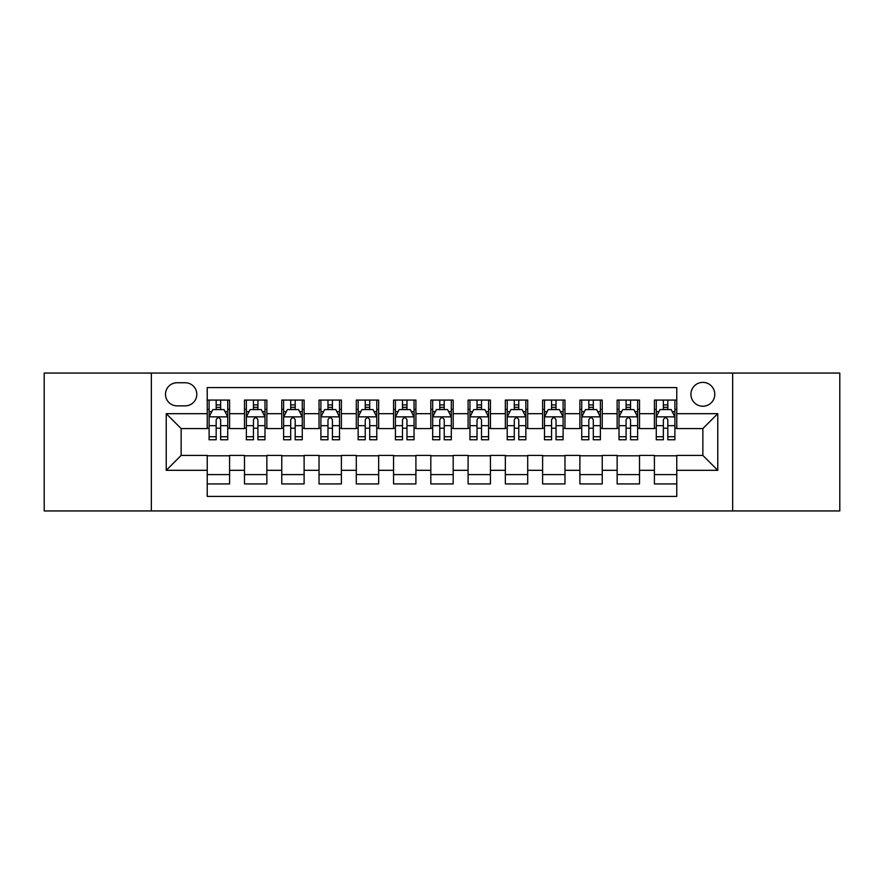 <?xml version="1.0" encoding="UTF-8"?>
<svg xmlns="http://www.w3.org/2000/svg" width="884" height="884" viewBox="0 0 884 884"><rect width="100%" height="100%" fill="white"/><g stroke="black" fill="none" stroke-linecap="round" stroke-linejoin="round"><path stroke-width="1.33" d="M702.857 382.374A11.923 11.923 0 0 0 690.923 394.297A11.923 11.923 0 0 0 702.857 406.231A11.923 11.923 0 0 0 714.78 394.297A11.923 11.923 0 0 0 702.857 382.374M732.659 510.941L839.8 510.941L839.8 373.059L732.659 373.059L732.659 510.941L151.341 510.941L151.341 373.059L44.2 373.059L44.2 510.941L151.341 510.941M676.768 400.076L654.403 400.076L654.403 413.679L639.508 413.679L639.508 428.585L654.403 428.585L654.403 413.679M639.508 413.679L639.508 400.076L617.143 400.076L617.143 413.679L602.236 413.679L602.236 428.585L617.143 428.585L617.143 413.679M602.236 413.679L602.236 400.076L579.882 400.076L579.882 413.679L564.975 413.679L564.975 428.585L579.882 428.585L579.882 413.679M564.975 413.679L564.975 400.076L542.61 400.076L542.61 413.679L527.704 413.679L527.704 428.585L542.61 428.585L542.61 413.679M527.704 413.679L527.704 400.076L505.35 400.076L505.35 413.679L490.443 413.679L490.443 428.585L505.35 428.585L505.35 413.679M490.443 413.679L490.443 400.076L468.089 400.076L468.089 413.679L453.183 413.679L453.183 428.585L468.089 428.585L468.089 413.679M453.183 413.679L453.183 400.076L430.817 400.076L430.817 413.679L415.911 413.679L415.911 428.585L430.817 428.585L430.817 413.679M415.911 413.679L415.911 400.076L393.557 400.076L393.557 413.679L378.65 413.679L378.65 428.585L393.557 428.585L393.557 413.679M378.65 413.679L378.65 400.076L356.296 400.076L356.296 413.679L341.39 413.679L341.39 428.585L356.296 428.585L356.296 413.679M341.39 413.679L341.39 400.076L319.025 400.076L319.025 413.679L304.118 413.679L304.118 428.585L319.025 428.585L319.025 413.679M304.118 413.679L304.118 400.076L281.764 400.076L281.764 413.679L266.858 413.679L266.858 428.585L281.764 428.585L281.764 413.679M266.858 413.679L266.858 400.076L244.492 400.076L244.492 428.585L229.597 428.585L229.597 400.076L207.232 400.076M207.232 483.924L229.597 483.924L229.597 455.415L244.492 455.415L244.492 483.924L266.858 483.924L266.858 455.415L281.764 455.415L281.764 470.321L266.858 470.321M281.764 470.321L281.764 483.924L304.118 483.924L304.118 455.415L319.025 455.415L319.025 470.321L304.118 470.321M319.025 470.321L319.025 483.924L341.39 483.924L341.39 455.415L356.296 455.415L356.296 470.321L341.39 470.321M356.296 470.321L356.296 483.924L378.65 483.924L378.65 455.415L393.557 455.415L393.557 470.321L378.65 470.321M393.557 470.321L393.557 483.924L415.911 483.924L415.911 455.415L430.817 455.415L430.817 470.321L415.911 470.321M430.817 470.321L430.817 483.924L453.183 483.924L453.183 455.415L468.089 455.415L468.089 470.321L453.183 470.321M468.089 470.321L468.089 483.924L490.443 483.924L490.443 455.415L505.35 455.415L505.35 470.321L490.443 470.321M505.35 470.321L505.35 483.924L527.704 483.924L527.704 455.415L542.61 455.415L542.61 470.321L527.704 470.321M542.61 470.321L542.61 483.924L564.975 483.924L564.975 455.415L579.882 455.415L579.882 470.321L564.975 470.321M579.882 470.321L579.882 483.924L602.236 483.924L602.236 455.415L617.143 455.415L617.143 470.321L602.236 470.321M617.143 470.321L617.143 483.924L639.508 483.924L639.508 455.415L654.403 455.415L654.403 470.321L639.508 470.321M177.043 405.855L185.242 405.855A11.547 11.547 0 0 0 196.8 394.297A11.547 11.547 0 0 0 185.242 382.75L177.043 382.75A11.547 11.547 0 0 0 165.496 394.297A11.547 11.547 0 0 0 177.043 405.855M732.659 373.059L151.341 373.059M676.768 413.679L676.768 387.59L207.232 387.59L207.232 428.585L181.143 428.585L181.143 455.415L207.232 455.415L207.232 496.41L676.768 496.41L676.768 455.415L702.857 455.415L702.857 428.585L676.768 428.585L676.768 413.679L717.764 413.679L717.764 470.321L676.768 470.321M207.232 470.321L166.236 470.321L166.236 413.679L207.232 413.679M654.403 470.321L654.403 483.924L676.768 483.924M207.232 409.391L209.099 409.391M216.171 409.391L220.646 409.391M227.729 409.391L229.597 409.391M207.232 428.21L209.099 428.21M216.171 428.21L220.646 428.21M227.729 428.21L229.597 428.21M207.232 455.79L229.597 455.79M207.232 474.609L229.597 474.609M244.492 428.21L246.36 428.21M253.443 428.21L257.918 428.21M264.99 428.21L266.858 428.21M244.492 409.391L246.36 409.391M253.443 409.391L257.918 409.391M264.99 409.391L266.858 409.391M244.492 455.79L266.858 455.79M244.492 474.609L266.858 474.609M281.764 455.79L304.118 455.79M281.764 474.609L304.118 474.609M281.764 409.391L283.62 409.391M290.703 409.391L295.179 409.391M302.262 409.391L304.118 409.391M281.764 428.21L283.62 428.21M290.703 428.21L295.179 428.21M302.262 428.21L304.118 428.21M319.025 455.79L341.39 455.79M319.025 474.609L341.39 474.609M319.025 409.391L320.892 409.391M327.975 409.391L332.439 409.391M339.522 409.391L341.39 409.391M319.025 428.21L320.892 428.21M327.975 428.21L332.439 428.21M339.522 428.21L341.39 428.21M356.296 455.79L378.65 455.79M356.296 474.609L378.65 474.609M356.296 409.391L358.153 409.391M365.236 409.391L369.711 409.391M376.783 409.391L378.65 409.391M356.296 428.21L358.153 428.21M365.236 428.21L369.711 428.21M376.783 428.21L378.65 428.21M393.557 455.79L415.911 455.79M393.557 474.609L415.911 474.609M393.557 409.391L395.424 409.391M402.496 409.391L406.971 409.391M414.055 409.391L415.911 409.391M393.557 428.21L395.424 428.21M402.496 428.21L406.971 428.21M414.055 428.21L415.911 428.21M430.817 455.79L453.183 455.79M430.817 474.609L453.183 474.609M430.817 409.391L432.685 409.391M439.768 409.391L444.232 409.391M451.315 409.391L453.183 409.391M430.817 428.21L432.685 428.21M439.768 428.21L444.232 428.21M451.315 428.21L453.183 428.21M468.089 455.79L490.443 455.79M468.089 474.609L490.443 474.609M468.089 409.391L469.945 409.391M477.029 409.391L481.504 409.391M488.576 409.391L490.443 409.391M468.089 428.21L469.945 428.21M477.029 428.21L481.504 428.21M488.576 428.21L490.443 428.21M505.35 455.79L527.704 455.79M505.35 474.609L527.704 474.609M505.35 409.391L507.217 409.391M514.289 409.391L518.764 409.391M525.847 409.391L527.704 409.391M505.35 428.21L507.217 428.21M514.289 428.21L518.764 428.21M525.847 428.21L527.704 428.21M542.61 455.79L564.975 455.79M542.61 474.609L564.975 474.609M542.61 409.391L544.478 409.391M551.561 409.391L556.025 409.391M563.108 409.391L564.975 409.391M542.61 428.21L544.478 428.21M551.561 428.21L556.025 428.21M563.108 428.21L564.975 428.21M579.882 455.79L602.236 455.79M579.882 474.609L602.236 474.609M579.882 409.391L581.738 409.391M588.821 409.391L593.297 409.391M600.38 409.391L602.236 409.391M579.882 428.21L581.738 428.21M588.821 428.21L593.297 428.21M600.38 428.21L602.236 428.21M617.143 455.79L639.508 455.79M617.143 474.609L639.508 474.609M617.143 409.391L619.01 409.391M626.082 409.391L630.557 409.391M637.64 409.391L639.508 409.391M617.143 428.21L619.01 428.21M626.082 428.21L630.557 428.21M637.64 428.21L639.508 428.21M654.403 455.79L676.768 455.79M654.403 474.609L676.768 474.609M654.403 409.391L656.271 409.391M663.354 409.391L667.829 409.391M674.901 409.391L676.768 409.391M654.403 428.21L656.271 428.21M663.354 428.21L667.829 428.21M674.901 428.21L676.768 428.21M181.143 428.585L166.236 413.679M181.143 455.415L166.236 470.321M717.764 413.679L702.857 428.585M717.764 470.321L702.857 455.415M220.646 404.916L216.171 404.916M227.729 436.729L220.646 436.729L220.646 439.768L227.729 439.768L227.729 417.038L224.006 409.579L212.823 409.579L209.099 417.038L209.099 439.768L216.171 439.768L216.171 436.729L209.099 436.729M209.099 417.038L209.099 400.076M227.729 417.038L227.729 400.076M216.171 409.579L216.171 400.076M220.646 400.076L220.646 409.579M220.646 436.729L220.646 419.823C219.155 416.961 217.674 416.961 216.171 419.823L216.171 436.729M257.918 404.916L253.443 404.916M264.99 436.729L257.918 436.729L257.918 439.768L264.99 439.768L264.99 417.038L261.266 409.579L250.084 409.579L246.36 417.038L246.36 439.768L253.443 439.768L253.443 436.729L246.36 436.729M246.36 417.038L246.36 400.076M264.99 417.038L264.99 400.076M253.443 409.579L253.443 400.076M257.918 400.076L257.918 409.579M257.918 436.729L257.918 419.823C256.426 416.961 254.935 416.961 253.443 419.823L253.443 436.729M295.179 404.916L290.703 404.916M302.262 436.729L295.179 436.729L295.179 439.768L302.262 439.768L302.262 417.038L298.527 409.579L287.355 409.579L283.62 417.038L283.62 439.768L290.703 439.768L290.703 436.729L283.62 436.729M283.62 417.038L283.62 400.076M302.262 417.038L302.262 400.076M290.703 409.579L290.703 400.076M295.179 400.076L295.179 409.579M295.179 436.729L295.179 419.823C293.687 416.961 292.195 416.961 290.703 419.823L290.703 436.729M332.439 404.916L327.975 404.916M339.522 436.729L332.439 436.729L332.439 439.768L339.522 439.768L339.522 417.038L335.798 409.579L324.616 409.579L320.892 417.038L320.892 439.768L327.975 439.768L327.975 436.729L320.892 436.729M320.892 417.038L320.892 400.076M339.522 417.038L339.522 400.076M327.975 409.579L327.975 400.076M332.439 400.076L332.439 409.579M332.439 436.729L332.439 419.823C330.959 416.961 329.467 416.961 327.975 419.823L327.975 436.729M369.711 404.916L365.236 404.916M376.783 436.729L369.711 436.729L369.711 439.768L376.783 439.768L376.783 417.038L373.059 409.579L361.876 409.579L358.153 417.038L358.153 439.768L365.236 439.768L365.236 436.729L358.153 436.729M358.153 417.038L358.153 400.076M376.783 417.038L376.783 400.076M365.236 409.579L365.236 400.076M369.711 400.076L369.711 409.579M369.711 436.729L369.711 419.823C368.219 416.961 366.727 416.961 365.236 419.823L365.236 436.729M406.971 404.916L402.496 404.916M414.055 436.729L406.971 436.729L406.971 439.768L414.055 439.768L414.055 417.038L410.32 409.579L399.148 409.579L395.424 417.038L395.424 439.768L402.496 439.768L402.496 436.729L395.424 436.729M395.424 417.038L395.424 400.076M414.055 417.038L414.055 400.076M402.496 409.579L402.496 400.076M406.971 400.076L406.971 409.579M406.971 436.729L406.971 419.823C405.48 416.961 403.988 416.961 402.496 419.823L402.496 436.729M444.232 404.916L439.768 404.916M451.315 436.729L444.232 436.729L444.232 439.768L451.315 439.768L451.315 417.038L447.591 409.579L436.409 409.579L432.685 417.038L432.685 439.768L439.768 439.768L439.768 436.729L432.685 436.729M432.685 417.038L432.685 400.076M451.315 417.038L451.315 400.076M439.768 409.579L439.768 400.076M444.232 400.076L444.232 409.579M444.232 436.729L444.232 419.823C442.751 416.961 441.26 416.961 439.768 419.823L439.768 436.729M481.504 404.916L477.029 404.916M488.576 436.729L481.504 436.729L481.504 439.768L488.576 439.768L488.576 417.038L484.852 409.579L473.68 409.579L469.945 417.038L469.945 439.768L477.029 439.768L477.029 436.729L469.945 436.729M469.945 417.038L469.945 400.076M488.576 417.038L488.576 400.076M477.029 409.579L477.029 400.076M481.504 400.076L481.504 409.579M481.504 436.729L481.504 419.823C480.012 416.961 478.52 416.961 477.029 419.823L477.029 436.729M518.764 404.916L514.289 404.916M525.847 436.729L518.764 436.729L518.764 439.768L525.847 439.768L525.847 417.038L522.124 409.579L510.941 409.579L507.217 417.038L507.217 439.768L514.289 439.768L514.289 436.729L507.217 436.729M507.217 417.038L507.217 400.076M525.847 417.038L525.847 400.076M514.289 409.579L514.289 400.076M518.764 400.076L518.764 409.579M518.764 436.729L518.764 419.823C517.273 416.961 515.781 416.961 514.289 419.823L514.289 436.729M556.025 404.916L551.561 404.916M563.108 436.729L556.025 436.729L556.025 439.768L563.108 439.768L563.108 417.038L559.384 409.579L548.202 409.579L544.478 417.038L544.478 439.768L551.561 439.768L551.561 436.729L544.478 436.729M544.478 417.038L544.478 400.076M563.108 417.038L563.108 400.076M551.561 409.579L551.561 400.076M556.025 400.076L556.025 409.579M556.025 436.729L556.025 419.823C554.544 416.961 553.053 416.961 551.561 419.823L551.561 436.729M593.297 404.916L588.821 404.916M600.38 436.729L593.297 436.729L593.297 439.768L600.38 439.768L600.38 417.038L596.645 409.579L585.473 409.579L581.738 417.038L581.738 439.768L588.821 439.768L588.821 436.729L581.738 436.729M581.738 417.038L581.738 400.076M600.38 417.038L600.38 400.076M588.821 409.579L588.821 400.076M593.297 400.076L593.297 409.579M593.297 436.729L593.297 419.823C591.805 416.961 590.313 416.961 588.821 419.823L588.821 436.729M630.557 404.916L626.082 404.916M637.64 436.729L630.557 436.729L630.557 439.768L637.64 439.768L637.64 417.038L633.916 409.579L622.734 409.579L619.01 417.038L619.01 439.768L626.082 439.768L626.082 436.729L619.01 436.729M619.01 417.038L619.01 400.076M637.64 417.038L637.64 400.076M626.082 409.579L626.082 400.076M630.557 400.076L630.557 409.579M630.557 436.729L630.557 419.823C629.065 416.961 627.585 416.961 626.082 419.823L626.082 436.729M667.829 404.916L663.354 404.916M674.901 436.729L667.829 436.729L667.829 439.768L674.901 439.768L674.901 417.038L671.177 409.579L659.994 409.579L656.271 417.038L656.271 439.768L663.354 439.768L663.354 436.729L656.271 436.729M656.271 417.038L656.271 400.076M674.901 417.038L674.901 400.076M663.354 409.579L663.354 400.076M667.829 400.076L667.829 409.579M667.829 436.729L667.829 419.823C666.337 416.961 664.845 416.961 663.354 419.823L663.354 436.729M244.492 470.321L229.597 470.321M244.492 413.679L229.597 413.679M227.63 416.85L209.188 416.85M209.099 411.635L211.795 411.635M225.022 411.635L227.729 411.635M216.171 425.668L209.099 425.668M227.729 425.668L220.646 425.668M220.646 407.292L216.171 407.292M264.902 416.85L246.459 416.85M246.36 411.635L249.067 411.635M262.294 411.635L264.99 411.635M253.443 425.668L246.36 425.668M264.99 425.668L257.918 425.668M257.918 407.292L253.443 407.292M302.162 416.85L283.72 416.85M283.62 411.635L286.328 411.635M299.554 411.635L302.262 411.635M290.703 425.668L283.62 425.668M302.262 425.668L295.179 425.668M295.179 407.292L290.703 407.292M339.434 416.85L320.98 416.85M320.892 411.635L323.588 411.635M336.826 411.635L339.522 411.635M327.975 425.668L320.892 425.668M339.522 425.668L332.439 425.668M332.439 407.292L327.975 407.292M376.694 416.85L358.252 416.85M358.153 411.635L360.86 411.635M374.087 411.635L376.783 411.635M365.236 425.668L358.153 425.668M376.783 425.668L369.711 425.668M369.711 407.292L365.236 407.292M413.955 416.85L395.513 416.85M395.424 411.635L398.12 411.635M411.347 411.635L414.055 411.635M402.496 425.668L395.424 425.668M414.055 425.668L406.971 425.668M406.971 407.292L402.496 407.292M451.227 416.85L432.773 416.85M432.685 411.635L435.381 411.635M448.619 411.635L451.315 411.635M439.768 425.668L432.685 425.668M451.315 425.668L444.232 425.668M444.232 407.292L439.768 407.292M488.487 416.85L470.045 416.85M469.945 411.635L472.653 411.635M485.88 411.635L488.576 411.635M477.029 425.668L469.945 425.668M488.576 425.668L481.504 425.668M481.504 407.292L477.029 407.292M525.748 416.85L507.305 416.85M507.217 411.635L509.913 411.635M523.14 411.635L525.847 411.635M514.289 425.668L507.217 425.668M525.847 425.668L518.764 425.668M518.764 407.292L514.289 407.292M563.02 416.85L544.566 416.85M544.478 411.635L547.174 411.635M560.412 411.635L563.108 411.635M551.561 425.668L544.478 425.668M563.108 425.668L556.025 425.668M556.025 407.292L551.561 407.292M600.28 416.85L581.838 416.85M581.738 411.635L584.446 411.635M597.672 411.635L600.38 411.635M588.821 425.668L581.738 425.668M600.38 425.668L593.297 425.668M593.297 407.292L588.821 407.292M637.541 416.85L619.098 416.85M619.01 411.635L621.706 411.635M634.933 411.635L637.64 411.635M626.082 425.668L619.01 425.668M637.64 425.668L630.557 425.668M630.557 407.292L626.082 407.292M674.812 416.85L656.37 416.85M656.271 411.635L658.978 411.635M672.205 411.635L674.901 411.635M663.354 425.668L656.271 425.668M674.901 425.668L667.829 425.668M667.829 407.292L663.354 407.292"/></g></svg>
